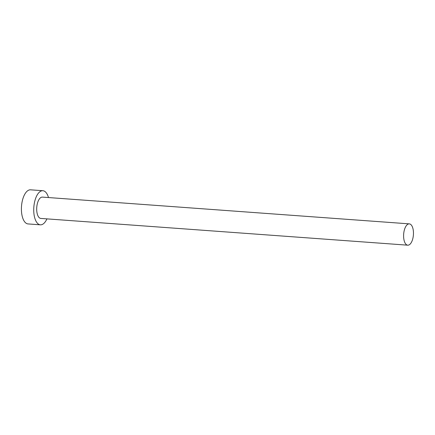 <?xml version="1.0" encoding="UTF-8"?>
<svg xmlns="http://www.w3.org/2000/svg" width="435" height="435" viewBox="0 0 435 435"><rect width="100%" height="100%" fill="white"/><g stroke="black" fill="none" stroke-linecap="round" stroke-linejoin="round"><path stroke-width="0.65" d="M403.81 232.709A10.69 4.883 94.2 0 0 407.753 245.182A10.69 4.883 94.2 0 0 413.25 236.341A10.69 4.883 94.2 0 0 409.308 223.867A10.69 4.883 94.2 0 0 403.81 232.709M409.308 223.867L42.402 197.109A10.69 4.883 94.2 0 0 36.904 205.951A10.69 4.883 94.2 0 0 40.846 218.43L407.753 245.182M48.492 197.555A17.101 7.819 94.2 0 0 42.869 190.715A17.101 7.819 94.2 0 0 34.077 204.863A17.101 7.819 94.2 0 0 40.384 224.824A17.101 7.819 94.2 0 0 46.936 218.87M42.869 190.715L30.542 189.818A17.101 7.819 94.2 0 0 21.75 203.966A17.101 7.819 94.2 0 0 28.057 223.927L40.384 224.824"/></g></svg>
